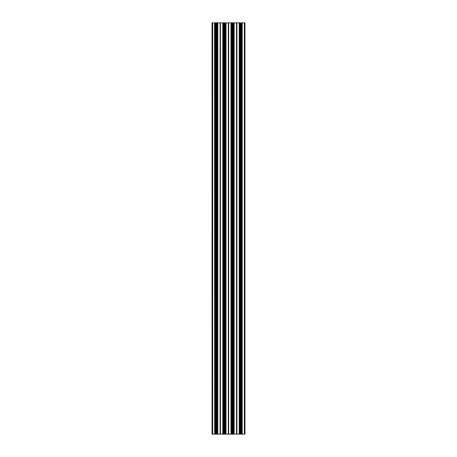 <?xml version="1.0" encoding="UTF-8"?>
<svg xmlns="http://www.w3.org/2000/svg" width="457" height="457" viewBox="0 0 457 457"><rect width="100%" height="100%" fill="white"/><g stroke="black" fill="none" stroke-linecap="round" stroke-linejoin="round"><path stroke-width="0.69" d="M214.899 22.85L214.899 434.15L214.796 22.85L215.367 22.85L215.367 434.15L214.899 434.15M214.539 22.85L214.641 434.15L214.539 22.85L212.665 22.85L212.665 434.15L212.048 434.15L212.048 22.85L212.665 22.85M214.539 434.15L212.665 434.15M215.972 434.15L215.972 22.85L216.018 434.15L215.367 434.15M215.972 22.85L215.367 22.85M220.417 22.85L220.274 434.15L220.417 22.85L220.463 434.15L222.765 434.15L222.765 22.85L220.463 22.85M222.765 22.85L222.867 434.15L222.867 22.85M223.022 22.85L223.593 22.85L223.593 434.15L224.198 434.15L224.198 22.85L223.593 22.85M224.198 22.85L224.244 434.15L224.53 22.85L228.5 22.85L228.5 434.15L232.802 434.15L232.802 22.85L232.756 434.15M224.53 22.85L224.244 22.85M232.756 22.85L228.5 22.85M232.802 22.85L233.407 22.85L233.407 434.15L233.978 434.15L233.978 22.85L233.407 22.85M233.978 22.85L234.133 434.15L234.133 22.85M234.235 22.85L236.537 22.85L236.537 434.15L236.537 22.85M236.583 22.85L236.726 434.15L242.204 434.15L242.204 22.85L241.633 22.85L241.633 434.15M241.028 434.15L241.028 22.85L236.726 22.85M241.028 22.85L241.633 22.85M242.204 434.15L242.204 22.85M242.461 22.85L244.335 22.85L244.335 434.15L244.952 434.15L244.952 22.85L244.335 22.85M220.274 434.15L216.304 434.15L216.018 22.85M216.304 22.85L220.274 22.85M228.5 434.15L224.53 434.15M223.593 434.15L223.022 434.15M216.304 434.15L216.018 434.15M242.461 434.15L244.335 434.15M236.537 434.15L234.235 434.15M233.407 434.15L232.802 434.15M216.161 22.85L216.161 434.15M217.423 434.15L217.423 22.85M217.681 434.15L217.681 22.85M224.387 22.85L224.387 434.15M223.125 22.85L223.125 434.15M225.649 434.15L225.649 22.85M225.907 434.15L225.907 22.85M242.101 22.85L242.101 434.15M240.839 22.85L240.839 434.15M239.577 434.15L239.577 22.85M239.319 434.15L239.319 22.85M232.613 22.85L232.613 434.15M233.875 22.85L233.875 434.15L233.875 22.85M231.351 434.15L231.351 22.85M231.093 434.15L231.093 22.85M216.955 434.15L216.955 22.85M216.35 22.85L216.35 434.15M217.526 22.85L217.526 434.15M217.783 22.85L217.783 434.15M220.085 434.15L220.085 22.85M220.131 22.85L220.131 434.15M224.576 22.85L224.576 434.15M225.181 434.15L225.181 22.85M225.752 22.85L225.752 434.15M228.311 434.15L228.311 22.85M226.009 22.85L226.009 434.15M228.357 22.85L228.357 434.15M240.982 22.85L240.982 434.15M240.696 434.15L240.696 22.85M240.65 22.85L240.65 434.15M240.045 434.15L240.045 22.85M239.474 22.85L239.474 434.15M236.915 434.15L236.915 22.85M239.217 22.85L239.217 434.15M236.869 22.85L236.869 434.15M232.47 434.15L232.47 22.85M231.819 434.15L231.819 22.85M232.424 22.85L232.424 434.15M231.248 22.85L231.248 434.15M230.991 22.85L230.991 434.15M228.689 434.15L228.689 22.85M228.643 22.85L228.643 434.15"/></g></svg>
